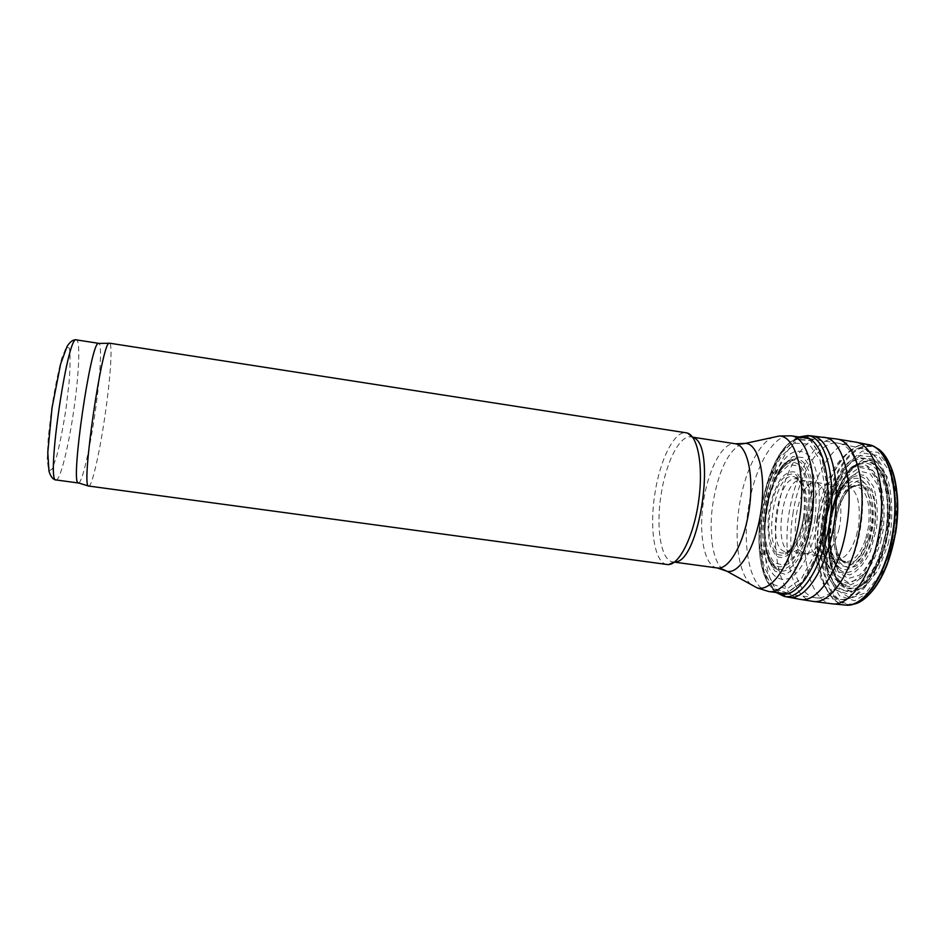<?xml version="1.0" encoding="UTF-8"?>
<svg xmlns="http://www.w3.org/2000/svg" width="945" height="945" viewBox="0 0 945 945"><rect width="100%" height="100%" fill="white"/><g stroke="black" fill="none" stroke-linecap="round" stroke-linejoin="round"><path stroke-width="0.71" stroke-dasharray="4.72 3.54" d="M792.89 514.009C798.643 474.284 819.504 439.768 838.191 443.193L838.534 443.252C855.946 445.78 867.097 483.427 860.871 525.432C854.871 567.472 833.466 600.382 816.067 597.842L815.712 597.807C796.304 595.74 786.216 554.656 792.89 514.009M78.671 482.978C82.274 482.422 89.988 448.603 95.079 412.705C100.158 377.787 102.154 344.96 98.965 343.425M88.688 486.214C91.948 487.159 99.863 451.816 105.202 414.146C110.541 377.468 112.786 343.212 109.49 343.177M667.076 564.508C654.661 563.326 649.274 528.916 654.826 494.152C659.752 460.215 674.305 430.483 686.224 432.798M674.659 561.956L672.899 561.932C660.992 560.81 655.747 528.16 661.028 495.121C665.705 462.861 679.644 434.7 691.067 436.921L692.768 437.405M817.189 517.577C822.835 478.524 844.086 444.823 863.116 448.804C880.764 451.426 892.234 488.222 886.174 529.106C880.338 570.036 858.863 602.036 841.204 599.532C821.299 597.913 810.586 557.526 817.189 517.577M823.567 518.604L830.962 490.089L842.952 467.645L857.564 455.561L872.117 456.766L883.646 471.874L889.458 498.44L888.016 530.936L879.559 562.062L866.081 584.872L850.689 594.783L836.644 590.507L826.532 573.745C822.339 557.456 821.359 539.075 823.567 518.604M824.477 518.77L831.659 491.128L843.294 469.37L857.458 457.687L871.55 458.904L882.689 473.575C887.745 489.652 889.139 508.693 886.906 530.724L878.72 560.834L865.691 582.923L850.807 592.562L837.175 588.475L827.359 572.257C823.296 556.475 822.339 538.65 824.477 518.77M824.879 518.852C827.796 500.744 833.207 485.624 841.121 473.492L850.949 462.566C857.989 458.16 864.793 457.415 871.349 460.369C877.409 465.554 882.11 474.036 885.43 485.801C887.674 499.078 887.957 513.513 886.28 529.129C883.445 544.568 879.063 558.33 873.133 570.414C866.6 580.75 859.678 587.542 852.39 590.79C845.267 591.747 838.959 589.101 833.455 582.876L827.147 569.599C822.811 554.928 822.055 538.012 824.879 518.852M825.93 519.124C828.6 502.527 833.561 488.707 840.802 477.638C846.685 469.937 852.851 465.235 859.277 463.546C865.585 463.865 871.125 467.562 875.897 474.614C882.134 487.419 884.366 507.241 881.779 528.468C879.216 542.501 875.247 555.01 869.884 566.008C863.954 575.434 857.682 581.659 851.055 584.671C844.57 585.605 838.829 583.254 833.797 577.608L828.021 565.535C824.04 552.14 823.343 536.677 825.93 519.124M826.332 519.207L832.651 494.896L842.881 475.843L855.284 465.72L867.545 466.936L877.184 479.859C881.52 493.904 882.713 510.489 880.752 529.637L873.676 555.825L862.383 575.139L849.425 583.703L837.518 580.277L828.895 566.173C825.304 552.352 824.453 536.701 826.332 519.207M830.017 519.915L835.451 499.054C840.979 486.758 847.441 478.489 854.859 474.236L865.301 475.406L873.463 486.51C877.114 498.487 878.106 512.592 876.44 528.81L870.439 551.029C864.344 563.704 857.481 571.654 849.862 574.903L839.68 572.127L832.261 560.161C829.155 548.348 828.411 534.929 830.017 519.915M830.49 520.034C834.27 498.676 841.416 484.537 851.953 477.603C866.801 468.826 879.582 494.861 874.668 527.44C870.097 560.066 850.441 581.376 838.699 568.736C830.301 558.637 827.56 542.406 830.49 520.034M830.253 520.045C833.833 499.799 840.589 486.415 850.547 479.895C864.58 471.649 876.57 496.302 871.94 527.038C867.628 557.822 849.118 578.045 838.014 566.138C830.064 556.617 827.477 541.249 830.253 520.045M830.726 520.163L835.356 502.409C840.058 491.955 845.551 484.95 851.823 481.407C858.06 480.58 863.269 484.1 867.451 491.967C870.487 502.114 871.302 514.009 869.896 527.676L864.864 546.434C859.737 557.148 853.973 563.917 847.559 566.74C841.381 566.705 836.408 562.594 832.639 554.408C829.993 544.391 829.356 532.968 830.726 520.163M65.996 408.618L69.091 382.43C70.308 366.436 70.403 354.989 69.375 348.103L66.339 346.992L61.709 358.45C58.07 372.117 54.692 389.033 51.55 409.173L48.266 437.559L47.25 459.589L48.632 470.787L52.01 469.429L56.641 456.47C60.043 442.898 63.161 426.951 65.996 408.618M56.015 479.954C60.137 481.017 68.642 446.536 73.852 409.622C79.073 373.677 80.514 340.046 76.38 339.869M717.338 567.969C704.391 566.705 698.26 534.138 703.553 501.311C708.195 469.252 722.96 441.409 735.387 443.784M723.008 569.398C712.459 561.897 708.348 532.07 713.014 502.645C718.59 470.846 728.004 451.308 741.234 444.032M750.98 584.506C738.636 573.804 733.97 539.619 739.262 506.236C744.081 473.811 757.925 444.067 772.348 437.523M768.805 591.546C750.743 589.668 741.813 548.466 748.475 507.536C754.264 467.562 774.061 432.621 791.437 435.834M895.411 532.141L896.935 497.117L890.58 468.531L878.07 452.312L862.324 451.048L846.566 463.995C837.034 478.784 830.064 496.928 825.67 518.439L823.898 550.12L828.718 577.608L839.526 595.846L854.646 600.819L871.302 590.566L885.985 566.327L895.411 532.141M893.935 532.354L895.541 498.96L889.847 471.756L878.401 455.644L863.742 453.151L848.775 463.901C839.526 476.918 832.51 493.384 827.726 513.312C824.713 533.854 824.855 552.908 828.163 570.461L837.128 590.046L850.512 598.209L866.069 592.633L880.799 573.591L891.525 544.414L893.935 532.354M884.733 455.502L877.291 448.78C855.851 436.472 829.131 474.071 822.788 519.892C815.818 565.63 830.738 609.277 854.788 603.583L863.824 599.26M897.183 494.589C894.998 473.587 889.009 461.668 885.3 456.931C878.956 449.159 880.315 451.45 877.291 448.78L875.531 447.469C854.091 437.145 828.233 474.638 821.949 519.774C815.122 564.838 829.237 608.131 852.733 604.339L854.788 603.583C858.462 601.882 856.465 603.701 864.758 598.079C869.613 594.618 878.685 585.109 886.894 565.334M868.975 444.752L868.62 444.682C847.819 441.067 825.257 477.319 819.315 519.396C813.031 561.413 824.347 602.591 845.314 605.048L845.669 605.083M875.212 447.28L868.207 444.599C847.417 440.972 824.843 477.249 818.902 519.337C812.617 561.365 823.922 602.567 844.889 605.013L852.366 604.434M855.19 442.024C834.695 438.763 812.464 475.288 806.487 517.529C800.191 559.712 811.093 601.067 831.671 603.772M836.431 438.964C816.492 435.988 794.78 472.677 788.791 514.954C782.495 557.184 792.867 598.539 812.818 601.351M823.071 437.204C803.817 435.775 783.228 471.957 777.357 513.289C771.214 554.597 780.653 595.137 799.517 599.248M811.92 435.976L803.557 437.133M802.529 437.582C767.222 451.663 750.094 569.481 779.932 593.035M780.794 593.755L788.484 597.252M798.773 436.992C763.406 450.328 746.054 569.681 776.164 592.527M800.604 437.275L791.638 441.232C761.505 461.077 747.294 558.838 770.529 586.432L777.995 592.775M825.351 522.006L827.288 485.895L821.807 456.6L810.432 440.193L795.855 439.271L781.102 452.962C772.077 468.377 765.391 487.183 761.032 509.367L758.977 541.91L763.087 570.012L772.868 588.463L786.831 593.129L802.423 582.085L816.338 556.676L825.351 522.006M825.186 521.971L827.111 486.025L821.666 456.848L810.337 440.512L795.82 439.579L781.125 453.21C772.136 468.566 765.474 487.289 761.138 509.39L759.095 541.804L763.182 569.788L772.927 588.156L786.842 592.81L802.352 581.801L816.22 556.499L825.186 521.971M823.237 521.64L825.079 487.502L819.941 459.778L809.215 444.174L795.43 443.205L781.432 456.092C772.856 470.693 766.501 488.53 762.367 509.603C759.969 531.007 760.619 550.191 764.316 567.165L773.612 584.612L786.842 588.971L801.573 578.458L814.72 554.432L823.237 521.64M817.602 520.565C822.067 491.884 817.579 463.971 807.644 454.651C796.363 446.418 785.366 453.139 774.64 474.827L774.64 474.827C764.493 498.736 760.879 523.589 763.796 549.399L763.796 549.399C767.812 572.812 776.235 582.486 789.099 578.423C801.041 572.965 813.267 548.773 817.602 520.565M814.909 520.069L814.909 520.057C816.941 500.921 816.102 484.372 812.381 470.397L803.852 457.628L792.784 456.565L781.444 466.83C774.451 478.631 769.254 493.136 765.852 510.347L764.269 535.579C765.592 551.443 769.195 563.326 775.065 571.229L785.768 574.525L797.604 565.842C805.282 554.183 811.046 538.981 814.885 520.211L814.909 520.069M812.05 519.561C817.85 484.549 807.172 454.025 792.713 459.565C766.997 465.2 753.732 556.44 776.79 569.173C788.732 578.257 807.065 553.864 812.027 519.715L812.05 519.561M810.373 519.289C815.996 485.257 805.672 455.525 791.615 460.888C766.608 466.31 753.673 555.27 776.105 567.591C787.728 576.403 805.53 552.612 810.349 519.419L810.373 519.289M808.495 518.959C815.854 475.3 796.222 446.642 779.802 471.732C766.088 489.782 759.863 532.614 767.86 553.829C776.294 581.825 802.47 561.826 808.495 518.97L808.495 518.959M807.703 518.817L809.003 495.688C807.491 481.525 803.982 471.555 798.501 465.755L789.146 464.739L779.495 473.41C773.518 483.462 769.088 495.877 766.171 510.631L764.824 532.248C765.982 545.808 769.065 555.908 774.073 562.535L783.181 565.157L793.174 557.609C799.647 547.639 804.49 534.705 807.703 518.817M804.597 518.273L804.608 518.203C806.097 504.37 805.518 492.345 802.896 482.139L796.789 472.665C791.485 470.456 786.039 472.583 780.452 479.068C775.29 487.703 771.451 498.393 768.923 511.139C767.482 524.097 767.895 535.614 770.163 545.714L775.774 555.837C780.853 558.92 786.323 557.467 792.17 551.49C797.698 542.926 801.844 531.858 804.597 518.273M803.604 518.108L803.616 518.002C805.022 504.925 804.49 493.538 802.01 483.875L796.233 474.886C791.225 472.76 786.063 474.768 780.747 480.887C775.857 489.073 772.207 499.208 769.809 511.304L768.71 529.011C769.667 540.103 772.195 548.324 776.306 553.687C781.125 556.593 786.311 555.199 791.839 549.529C797.072 541.426 800.994 530.948 803.604 518.108M803.404 518.25L803.451 517.907C805.943 496.822 803.345 483.344 795.666 477.497C773.778 465.094 760.205 558.471 784.716 552.813C793.351 549.683 799.576 538.154 803.404 518.25M805.92 519.171L806.073 518.25C808.518 495.712 805.341 482.6 796.517 478.926C777.073 474.225 765.958 550.663 785.945 551.691C794.922 550.947 801.584 540.103 805.92 519.171M811.223 520.908L811.531 519.041C813.952 496.763 810.751 483.805 801.951 480.166C782.566 475.512 771.592 550.994 791.508 552.045C800.25 551.431 806.829 541.048 811.223 520.908M825.28 525.491L826.072 521.144C828.434 499.031 825.127 486.226 816.137 482.73C796.635 478.418 785.909 552.211 805.825 553.64C814.177 553.404 820.662 544.025 825.28 525.491M838.829 529.873L840.152 523.187C842.515 500.885 839.042 488.01 829.734 484.561C809.77 480.438 799.08 554.018 819.386 555.755C827.489 555.814 833.974 547.19 838.829 529.873M856.465 535.531L858.568 525.892C860.966 502.775 857.186 489.498 847.24 486.061C826.237 482.163 815.346 557.054 836.597 559.298C844.594 559.7 851.221 551.774 856.465 535.531M865.821 538.508L868.384 527.334C870.817 503.484 866.813 489.864 856.371 486.462C834.659 482.848 823.615 558.79 845.468 561.507C853.536 562.133 860.328 554.467 865.821 538.508M868.396 539.264L871.042 527.747C875.105 503.543 866.577 482.009 855.343 485.884C835.793 489.64 826.651 552.601 844.31 561.767C853.512 565.795 861.545 558.294 868.396 539.264M869.991 539.654L872.625 528.019C873.924 515.781 873.298 504.961 870.747 495.57L864.864 486.238C859.761 483.367 854.422 484.277 848.846 488.955C843.613 495.593 839.503 504.382 836.538 515.32C833.277 532.307 834.648 549.222 840.259 559.204C844.653 564.271 849.732 565.571 855.508 563.09C861.238 558.247 866.069 550.439 869.991 539.654M871.786 540.02L874.373 528.349C875.779 515.06 875.082 503.342 872.294 493.184C868.396 485.057 863.447 480.946 857.422 480.851L848.515 486.403C842.881 493.68 838.487 503.248 835.333 515.096C831.895 533.488 833.49 551.679 839.644 562.275C844.452 567.602 849.992 568.831 856.253 565.949C862.454 560.491 867.628 551.845 871.786 540.02M878.366 541.461L880.87 529.519C882.606 512.887 881.685 498.287 878.106 485.718L869.967 473.528L859.371 471.106L848.338 478.442C841.416 487.726 836.101 499.74 832.368 514.458C829.958 529.72 829.875 543.954 832.132 557.148L838.498 572.032L848.137 578.576L859.418 575.186C867.12 567.827 873.428 556.593 878.366 541.461M880.681 541.946L883.162 529.944C885.028 512.013 884.024 496.302 880.126 482.812L871.325 469.807L859.903 467.362L848.067 475.394C840.672 485.458 835.002 498.393 831.057 514.198C828.517 530.558 828.493 545.797 830.974 559.889L837.884 575.718L848.291 582.557L860.446 578.683C868.715 570.603 875.472 558.353 880.681 541.946M883.658 542.654L886.15 530.464C893.001 489.829 877.409 455.466 858.91 464.704C829.615 474.733 816.48 565.134 841.711 583.089C854.764 594.795 875.413 576.32 883.658 542.654M885.347 543.103L887.863 530.747C894.903 489.002 878.767 453.813 859.773 463.522C829.911 474.059 816.563 565.866 842.196 584.471C855.579 596.697 876.889 577.773 885.347 543.103M886.056 543.292L888.583 530.866C896.167 486.108 877.409 450.174 857.304 464.42C829.899 479.233 818.027 560.905 840.081 582.911C853.382 599.213 876.984 580.702 886.056 543.292M888.205 543.788L890.745 531.244C892.895 510.43 891.667 492.25 887.06 476.705L876.736 461.892L863.458 459.388L849.803 468.933L838.168 488.258L830.419 513.761C827.596 532.519 827.655 549.955 830.596 566.043L838.687 584.069L850.807 591.712L864.923 586.939L878.33 569.977L888.205 543.788M816.067 597.842L841.204 599.532C847.488 599.437 853.264 597.429 858.497 593.519C861.415 591.783 866.435 585.829 873.582 575.659L886.918 539.276L890.202 503.201L886.067 476.174L880.705 463.605C877.362 458.608 874.22 454.958 871.29 452.679L863.116 448.804L838.534 443.252M841.121 473.492C833.171 485.494 827.726 500.614 824.784 518.84C821.949 538.118 822.741 555.034 827.147 569.599L828.021 565.535C824.123 552.034 823.449 536.571 826.024 519.148C828.67 502.657 833.596 488.825 840.802 477.638L841.121 473.492M851.953 477.603L846.496 481.442L842.609 486.143C836.821 495.204 832.722 506.485 830.336 519.974C828.458 534.279 829.072 546.895 832.155 557.833L834.565 563.504L838.699 568.736L832.651 556.463L830.312 547.474C829.037 538.933 829.06 529.814 830.407 520.104C833.762 500.649 840.471 487.254 850.547 479.895L851.953 477.603M691.669 437.039L686.791 432.904M673.501 561.991L667.654 564.567M672.899 561.932L674.423 562.145M691.067 436.921L692.591 437.157M786.5 593.909L815.712 597.807M809.074 438.61L838.191 443.193M776.613 592.586L770.529 586.432C747.33 557.774 761.8 461.467 791.638 441.232L799.222 437.062M774.64 474.827L776.755 468.307L775.526 469.511L769.171 483.06L762.19 512.722L760.926 540.469L763.147 554.739L763.962 556.251L763.796 549.399C762.332 535.484 762.922 520.955 765.568 505.811L771.085 484.277L774.64 474.827M792.713 459.565L792.56 459.53C767.978 459.908 753.165 561.791 776.625 569.15L776.105 567.591C775.656 566.988 771.876 564.46 767.86 553.829C760.063 532.307 766.194 490.148 779.802 471.732C786.677 462.672 791.024 461.337 791.615 460.888L792.713 459.565M803.38 518.073C805.683 500.283 804.183 487.348 798.868 479.269L796.328 477.426L795.666 477.497L796.517 478.926L801.951 480.166L829.734 484.561L850.429 486.262L856.371 486.462L855.343 485.884L850.866 487.904C846.259 490.892 838.546 504.311 836.089 518.521C833.644 534.197 834.742 546.907 839.384 556.676C842.385 560.668 844.027 562.369 844.31 561.767L845.468 561.507L836.597 559.298L805.825 553.64L785.945 551.691L784.716 552.813L785.33 553.073L789.76 550.864C790.906 551.455 801.939 534.079 803.38 518.073M858.91 464.704C847.299 469.913 833.041 493.786 829.533 520.837C825.198 547.757 831.99 574.702 841.711 583.089L842.196 584.471L840.081 582.911C817.484 563.704 830.171 476.386 857.304 464.42L859.773 463.522L858.91 464.704"/><path stroke-width="1.42" d="M98.965 343.425L98.268 343.437C90.625 343.047 70.58 480.97 78.01 482.765L78.671 482.978M109.49 343.177L109.053 343.271C101.895 342.846 81.317 484.372 88.31 485.99L667.654 564.567C678.876 565.677 693.453 537.162 698.52 501.83C703.718 466.523 697.871 435.043 686.791 432.904L109.49 343.177M692.768 437.405C717.231 442.921 699.678 563.633 674.659 561.956M56.015 479.954C53.038 479.647 50.687 476.729 48.975 471.189L47.782 452.419L52.034 407.85L60.657 363.884L67.142 346.26C70.32 341.464 73.403 339.338 76.38 339.869C67.579 333.455 45.75 483.592 56.015 479.954L78.423 482.989M692.591 437.157L735.387 443.784C747.306 445.154 754.204 475.335 749.196 509.201C744.353 543.091 729.15 570.048 717.338 567.969L674.423 562.145M741.234 444.032L745.475 443.37C758.445 443.642 766.312 475.158 761.02 510.914C755.905 546.706 739.392 574.666 726.894 571.241L723.008 569.398M772.348 437.523L779.282 436.011C795.666 436.058 806.191 473.622 799.836 516.561C793.705 559.534 772.915 592.539 757.193 587.92L750.98 584.506M735.387 443.784L745.475 443.37L779.282 436.011L791.437 435.834C807.798 437.748 817.992 475.642 811.696 518.285C805.589 560.964 785.035 594.37 768.805 591.546L757.193 587.92L726.894 571.241L717.338 567.969M863.824 599.26C879.169 587.188 889.777 564.909 895.647 532.46L895.683 532.248C900.136 497.932 896.486 472.346 884.733 455.502M852.366 604.434L852.733 604.339C870.038 602.248 889.399 570.981 895.198 532.791L895.293 532.212C901.778 492.628 892.151 454.58 875.531 447.469L875.212 447.28M845.669 605.083C864.108 607.883 886.918 574.643 893.202 532.011L893.214 531.929C900.455 488.104 888.028 447.304 868.975 444.752M892.789 531.87C900.077 487.726 887.426 446.749 868.207 444.599L855.19 442.024C874.302 443.831 886.859 485.21 879.476 529.944L878.921 533.311C871.892 575.446 849.472 607.092 831.671 603.772L844.889 605.013C863.009 608.107 885.619 576.237 892.387 534.268L892.789 531.87M799.517 599.248L812.818 601.351C830.348 604.871 852.697 572.245 859.537 529.283L859.891 527.109C867.297 482.044 855.13 440.512 836.431 438.964L855.19 442.024M776.164 592.527L784.255 596.425L800.427 599.413C817.614 603.111 839.727 570.426 846.555 527.334L846.897 525.219C854.315 480.048 842.385 438.551 823.993 437.311L823.071 437.204M788.484 597.252C805.423 601.044 827.407 567.579 833.962 524.085L834.081 523.341C841.44 478.359 829.899 437.086 811.92 435.976L836.431 438.964M803.557 437.133L802.529 437.582M779.932 593.035L780.794 593.755M776.613 592.586L784.255 596.425C801.088 600.24 822.965 566.634 829.438 523.093L829.509 522.679C836.857 477.78 825.446 436.625 807.644 435.562L798.773 436.992M777.995 592.775C794.674 602.237 819.067 568.5 825.812 522.101C833.644 474.532 819.823 432.739 800.604 437.275M76.38 339.869L98.729 343.342M78.01 482.765L88.31 485.99M98.268 343.437L109.053 343.271M768.805 591.546L786.5 593.909M791.437 435.834L809.074 438.61M897.183 494.589C898.27 506.792 897.774 519.549 895.695 532.838L886.894 565.334M812.818 601.351L831.671 603.772M799.222 437.062L807.644 435.562L811.92 435.976"/></g></svg>
